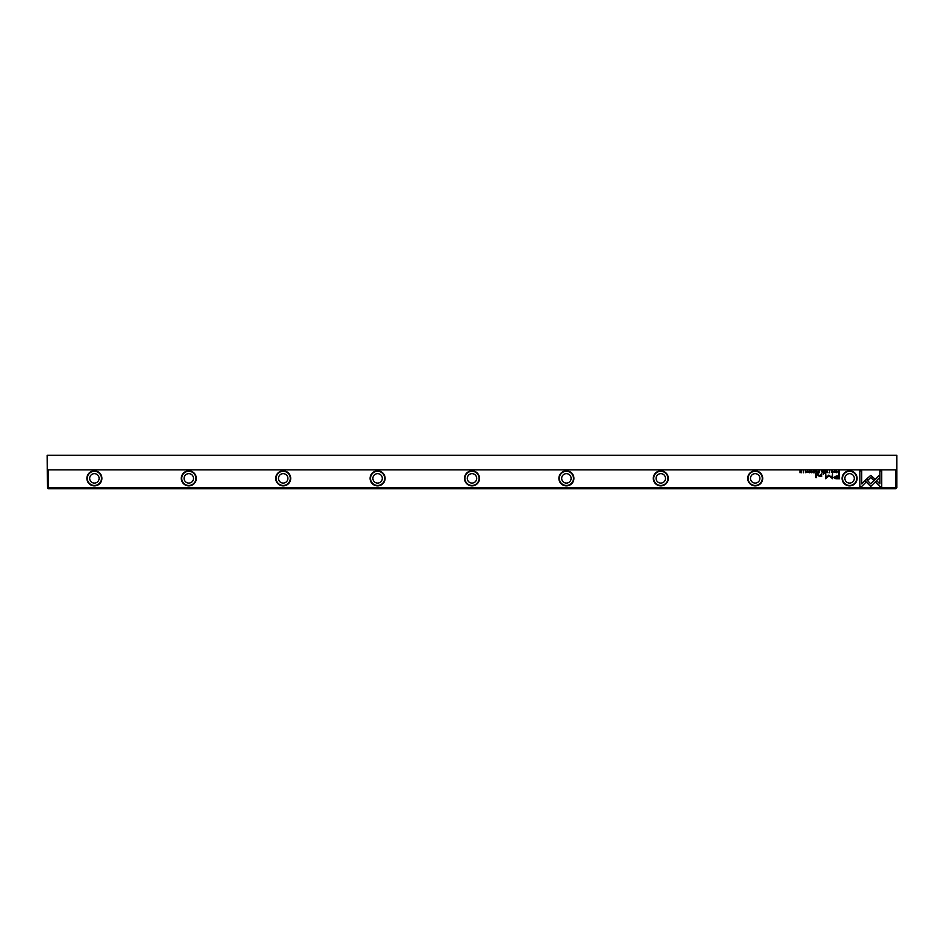 <?xml version="1.0" encoding="UTF-8"?>
<svg xmlns="http://www.w3.org/2000/svg" width="944" height="944" viewBox="0 0 944 944"><rect width="100%" height="100%" fill="white"/><g stroke="black" fill="none" stroke-linecap="round" stroke-linejoin="round"><path stroke-width="1.42" d="M826.956 470.844L826.165 472.755L827.097 471.15L828.006 472.755L826.956 470.844M864.893 480.614L870.746 486.467L879.43 477.747L879.43 475.151L870.746 483.859L866.214 479.328L864.893 480.614M881.696 486.49L881.696 470.855L879.855 470.855L879.855 483.894L876.87 480.921L875.572 482.219L879.843 486.49L881.696 486.49M870.769 475.363L866.545 479.068L867.855 480.366L870.757 477.452L873.672 480.343L874.97 479.045L870.769 475.363M831.475 471.363L832.82 471.799L831.475 472.26L832.219 472.779L833.127 471.788L832.242 470.82L831.475 471.363M818.472 472.755L819.203 472.755L819.203 470.844L817.775 472.236L818.472 472.755M836.561 470.844L836.832 472.755L836.561 470.844M814.448 470.844L813.103 470.844L814.165 471.08L813.173 471.729L814.165 472.531L813.126 472.755L814.448 472.755L814.448 470.844M829.67 472.779L829.67 470.82M816.147 472.755L816.89 472.755L816.89 470.844L816.607 471.705L815.392 470.844L816.147 472.755M808.099 471.41L807.604 470.82L806.801 471.398L808.076 472.26L806.872 472.283L808.371 472.248L807.096 471.375L808.099 471.41M861.695 486.49L865.955 482.219L864.657 480.921L861.695 483.883L861.695 470.855L859.854 470.855L859.854 486.49L861.695 486.49M895.856 469.876L48.144 469.876L48.144 487.434L895.856 487.434L895.856 469.876L896.8 468.932L896.8 487.812L895.856 487.434M762.705 478.372A7.505 7.505 0 0 1 751.448 484.874A7.505 7.505 0 0 1 751.448 471.87A7.505 7.505 0 0 1 762.705 478.372M573.905 478.372A7.505 7.505 0 0 1 562.648 484.874A7.505 7.505 0 0 1 562.648 471.87A7.505 7.505 0 0 1 573.905 478.372M385.105 478.372A7.505 7.505 0 0 1 373.848 484.874A7.505 7.505 0 0 1 373.848 471.87A7.505 7.505 0 0 1 385.105 478.372M101.905 478.372A7.505 7.505 0 0 1 90.648 484.874A7.505 7.505 0 0 1 90.648 471.87A7.505 7.505 0 0 1 101.905 478.372M668.305 478.372A7.505 7.505 0 0 1 657.048 484.874A7.505 7.505 0 0 1 657.048 471.87A7.505 7.505 0 0 1 668.305 478.372M196.305 478.372A7.505 7.505 0 0 1 185.048 484.874A7.505 7.505 0 0 1 185.048 471.87A7.505 7.505 0 0 1 196.305 478.372M857.105 478.372A7.505 7.505 0 0 1 845.848 484.874A7.505 7.505 0 0 1 845.848 471.87A7.505 7.505 0 0 1 857.105 478.372M290.705 478.372A7.505 7.505 0 0 1 279.448 484.874A7.505 7.505 0 0 1 279.448 471.87A7.505 7.505 0 0 1 290.705 478.372M479.505 478.372A7.505 7.505 0 0 1 468.248 484.874A7.505 7.505 0 0 1 468.248 471.87A7.505 7.505 0 0 1 479.505 478.372M836.537 478.75L839.499 478.75L839.499 473.64L838.768 473.64L838.768 475.894L836.502 475.894L833.93 477.369L834.673 478.525L836.537 478.75M809.35 470.844L809.633 472.755L809.35 470.844M838.897 472.755L839.487 470.844L837.776 471.776L838.897 472.755M828.82 475.092L826.224 477.664L825.646 473.687L825.646 478.714L829.092 475.788L832.549 478.714L832.549 473.687L831.971 477.664L828.82 475.092M810.554 471.363L811.899 471.799L810.554 472.26L811.297 472.779L812.206 471.788L811.321 470.82L810.554 471.363M822.271 472.755L823.015 472.755L823.015 470.844L822.731 471.705L821.516 470.844L822.271 472.755M803.639 472.779L803.639 470.82M805.562 470.844L805.846 472.755L805.562 470.844M825.327 470.844L823.994 470.844L825.044 471.08L824.065 471.729L825.044 472.531L824.018 472.755L825.327 472.755L825.327 470.844M801.716 470.844L801.456 472.472L800.052 470.844L800.052 472.755L800.311 471.198L801.716 472.755L801.716 470.844M816.489 473.64L815.805 473.64L815.805 477.593L816.489 477.593L816.489 473.64M835.298 471.41L834.803 470.82L834 471.398L835.275 472.26L834.071 472.283L835.57 472.248L834.295 471.375L835.298 471.41M824.077 473.64L823.274 474.242L824.077 473.64M821.693 475.505L821.693 473.64L819.64 476.083L817.882 473.64L817.882 475.269L819.475 476.46L821.752 476.401L821.693 475.505M896.517 488.095L895.856 488.756L48.144 488.756L47.483 488.095L48.144 487.434M47.483 488.095L47.2 455.244L896.8 455.244L896.8 468.932M47.2 468.932L48.144 469.876M89.68 478.372A4.72 4.72 0 0 1 96.76 474.289A4.72 4.72 0 0 1 96.76 482.455A4.72 4.72 0 0 1 89.68 478.372M101.48 478.372A7.08 7.08 0 0 0 90.86 472.236A7.08 7.08 0 0 0 90.86 484.508A7.08 7.08 0 0 0 101.48 478.372M184.08 478.372A4.72 4.72 0 0 1 191.16 474.289A4.72 4.72 0 0 1 191.16 482.455A4.72 4.72 0 0 1 184.08 478.372M195.88 478.372A7.08 7.08 0 0 0 185.26 472.236A7.08 7.08 0 0 0 185.26 484.508A7.08 7.08 0 0 0 195.88 478.372M278.48 478.372A4.72 4.72 0 0 1 285.56 474.289A4.72 4.72 0 0 1 285.56 482.455A4.72 4.72 0 0 1 278.48 478.372M290.28 478.372A7.08 7.08 0 0 0 279.66 472.236A7.08 7.08 0 0 0 279.66 484.508A7.08 7.08 0 0 0 290.28 478.372M372.88 478.372A4.72 4.72 0 0 1 379.96 474.289A4.72 4.72 0 0 1 379.96 482.455A4.72 4.72 0 0 1 372.88 478.372M384.68 478.372A7.08 7.08 0 0 0 374.06 472.236A7.08 7.08 0 0 0 374.06 484.508A7.08 7.08 0 0 0 384.68 478.372M467.28 478.372A4.72 4.72 0 0 1 474.36 474.289A4.72 4.72 0 0 1 474.36 482.455A4.72 4.72 0 0 1 467.28 478.372M479.08 478.372A7.08 7.08 0 0 0 468.46 472.236A7.08 7.08 0 0 0 468.46 484.508A7.08 7.08 0 0 0 479.08 478.372M561.68 478.372A4.72 4.72 0 0 1 568.76 474.289A4.72 4.72 0 0 1 568.76 482.455A4.72 4.72 0 0 1 561.68 478.372M573.48 478.372A7.08 7.08 0 0 0 562.86 472.236A7.08 7.08 0 0 0 562.86 484.508A7.08 7.08 0 0 0 573.48 478.372M656.08 478.372A4.72 4.72 0 0 1 663.16 474.289A4.72 4.72 0 0 1 663.16 482.455A4.72 4.72 0 0 1 656.08 478.372M667.88 478.372A7.08 7.08 0 0 0 657.26 472.236A7.08 7.08 0 0 0 657.26 484.508A7.08 7.08 0 0 0 667.88 478.372M750.48 478.372A4.72 4.72 0 0 1 757.56 474.289A4.72 4.72 0 0 1 757.56 482.455A4.72 4.72 0 0 1 750.48 478.372M762.28 478.372A7.08 7.08 0 0 0 751.66 472.236A7.08 7.08 0 0 0 751.66 484.508A7.08 7.08 0 0 0 762.28 478.372M844.88 478.372A4.72 4.72 0 0 1 851.96 474.289A4.72 4.72 0 0 1 851.96 482.455A4.72 4.72 0 0 1 844.88 478.372M856.68 478.372A7.08 7.08 0 0 0 846.06 472.236A7.08 7.08 0 0 0 846.06 484.508A7.08 7.08 0 0 0 856.68 478.372M836.596 476.484L834.862 477.322L838.768 478.16L838.768 476.484L836.596 476.484M838.756 471.08L838.083 471.776L839.204 472.543L838.756 471.08M829.67 472.578L829.67 471.032M818.519 471.917L818.92 472.531L818.519 471.917M803.639 472.578L803.639 471.032"/></g></svg>
